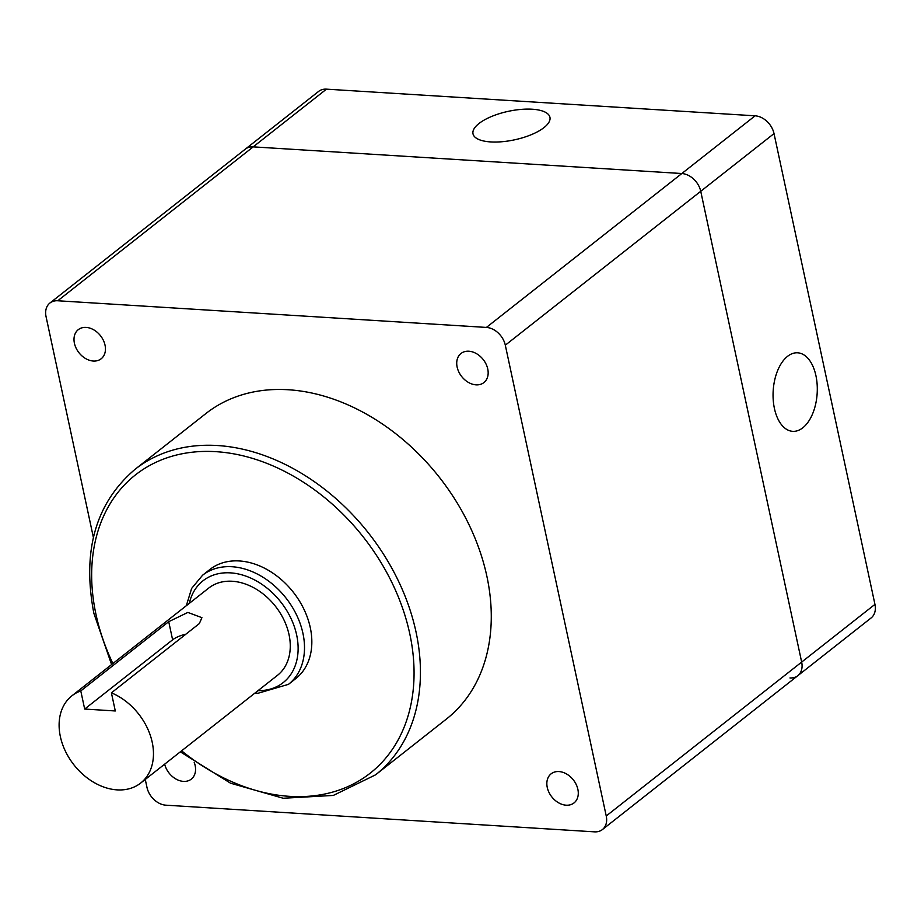 <?xml version="1.0" encoding="UTF-8"?>
<svg xmlns="http://www.w3.org/2000/svg" width="921" height="921" viewBox="0 0 921 921"><rect width="100%" height="100%" fill="white"/><g stroke="black" fill="none" stroke-linecap="round" stroke-linejoin="round"><path stroke-width="1.38" d="M74.417 343.268A18.512 13.711 -128.2 0 0 85.653 358.58A18.512 13.711 -128.2 0 0 101.183 358.764A18.512 13.711 -128.2 0 0 105.04 345.179A18.512 13.711 -128.2 0 0 93.804 329.868A18.512 13.711 -128.2 0 0 78.273 329.672A18.512 13.711 -128.2 0 0 74.417 343.268M457.138 367.076A18.512 13.711 -128.2 0 0 468.375 382.388A18.512 13.711 -128.2 0 0 483.905 382.583A18.512 13.711 -128.2 0 0 487.75 368.987A18.512 13.711 -128.2 0 0 476.514 353.676A18.512 13.711 -128.2 0 0 460.995 353.48A18.512 13.711 -128.2 0 0 457.138 367.076M547.258 787.432A18.512 13.711 -128.2 0 0 558.494 802.744A18.512 13.711 -128.2 0 0 574.013 802.928A18.512 13.711 -128.2 0 0 577.87 789.332A18.512 13.711 -128.2 0 0 566.634 774.02A18.512 13.711 -128.2 0 0 551.103 773.836A18.512 13.711 -128.2 0 0 547.258 787.432M164.663 764.177A18.512 13.711 -128.2 0 0 176.026 779.074A18.512 13.711 -128.2 0 0 191.303 779.12A18.512 13.711 -128.2 0 0 195.148 765.524A18.512 13.711 -128.2 0 0 194.216 762.381M152.218 742.291A55.548 41.146 -128.2 0 0 111.406 692.834L199.35 623.575L201.918 617.669L187.849 612.43L168.727 621.675L80.783 690.923A55.548 41.146 -128.2 0 0 71.93 695.792A55.548 41.146 -128.2 0 0 60.36 736.581A55.548 41.146 -128.2 0 0 94.08 782.516A55.548 41.146 -128.2 0 0 140.66 783.069A55.548 41.146 -128.2 0 0 152.218 742.291M140.66 783.069L277.451 675.346A55.548 41.146 -128.2 0 0 289.021 634.569A55.548 41.146 -128.2 0 0 255.301 588.623A55.548 41.146 -128.2 0 0 208.722 588.07L71.93 695.792M310.273 627.581A69.432 51.438 -128.2 0 0 268.126 570.157A69.432 51.438 -128.2 0 0 209.907 569.466L202.574 575.234A69.432 51.438 51.8 0 1 260.793 575.936A69.432 51.438 51.8 0 1 302.94 633.36A69.432 51.438 51.8 0 1 288.492 684.338L295.814 678.558A69.432 51.438 -128.2 0 0 310.273 627.581M486.887 576.304A194.412 144.021 -128.2 0 0 368.884 415.521A194.412 144.021 -128.2 0 0 205.867 413.564L135.019 469.353A194.412 144.021 51.8 0 1 298.047 471.299A194.412 144.021 51.8 0 1 416.05 632.094A194.412 144.021 51.8 0 1 375.584 774.826L446.42 719.048A194.412 144.021 -128.2 0 0 486.887 576.304M145.265 779.442L146.98 787.409A18.512 13.711 -128.2 0 0 165.895 805.184L594.54 831.847A18.512 13.711 -128.2 0 0 602.392 829.579A18.512 13.711 -128.2 0 0 606.237 815.983L505.307 345.191A18.512 13.711 -128.2 0 0 486.403 327.427L57.758 300.764A18.512 13.711 -128.2 0 0 49.907 303.032A18.512 13.711 -128.2 0 0 46.05 316.617L93.389 537.45M486.403 327.427L681.828 173.528L253.183 146.865L681.828 173.528A18.512 13.711 51.8 0 1 700.731 191.292L801.661 662.084L700.731 191.292L505.307 345.191M606.237 815.983L801.661 662.084A18.512 13.711 51.8 0 1 797.816 675.68L871.093 617.968A18.512 13.711 51.8 0 0 874.95 604.383L774.02 133.591A18.512 13.711 51.8 0 0 755.105 115.816L326.46 89.153A18.512 13.711 51.8 0 0 318.608 91.421L245.331 149.133A18.512 13.711 51.8 0 1 253.183 146.865L57.758 300.764M185.881 634.178A18.512 6.861 -12.1 0 0 172.618 639.807L84.674 709.055L115.298 710.966L111.406 692.834M84.674 709.055L80.783 690.923M774.411 408.417A39.35 22.035 93.6 0 0 792.728 431.339A39.35 22.035 93.6 0 0 815.937 375.71A39.35 22.035 93.6 0 0 797.609 352.801A39.35 22.035 93.6 0 0 774.411 408.417M532.234 109.219A39.35 14.586 -12.1 0 0 491.595 116.472A39.35 14.586 -12.1 0 0 473.003 133.821A39.35 14.586 -12.1 0 0 490.709 141.926A39.35 14.586 -12.1 0 0 531.348 134.662A39.35 14.586 -12.1 0 0 549.941 117.324A39.35 14.586 -12.1 0 0 532.234 109.219M874.95 604.383L801.661 662.084A18.512 13.711 51.8 0 1 797.816 675.68A18.512 13.711 51.8 0 1 789.965 677.948M49.907 303.032L245.331 149.133A18.512 13.711 51.8 0 1 253.183 146.865L326.46 89.153M755.105 115.816L681.828 173.528A18.512 13.711 51.8 0 1 700.731 191.292L774.02 133.591M258.03 690.646A64.804 48.007 -128.2 0 0 296.666 635.041A64.804 48.007 -128.2 0 0 242.603 575.049A64.804 48.007 -128.2 0 0 189.3 603.37M181.61 750.822A189.784 140.591 -128.2 0 0 353.238 784.047A189.784 140.591 -128.2 0 0 409.776 633.775A189.784 140.591 -128.2 0 0 215.917 451.67A189.784 140.591 -128.2 0 0 95.945 614.249A189.784 140.591 -128.2 0 0 112.88 663.546M172.618 639.807L168.727 621.675M202.574 575.234L191.637 588.415L186.307 605.73M135.019 469.353C95.692 502.97 81.969 550.954 93.861 613.294L111.591 664.559M180.32 751.835L230.492 783.184L283.231 798.254L333.31 795.433L375.584 774.826M255.036 693.006L258.018 693.26L288.492 684.338M797.816 675.68L602.392 829.579"/></g></svg>
